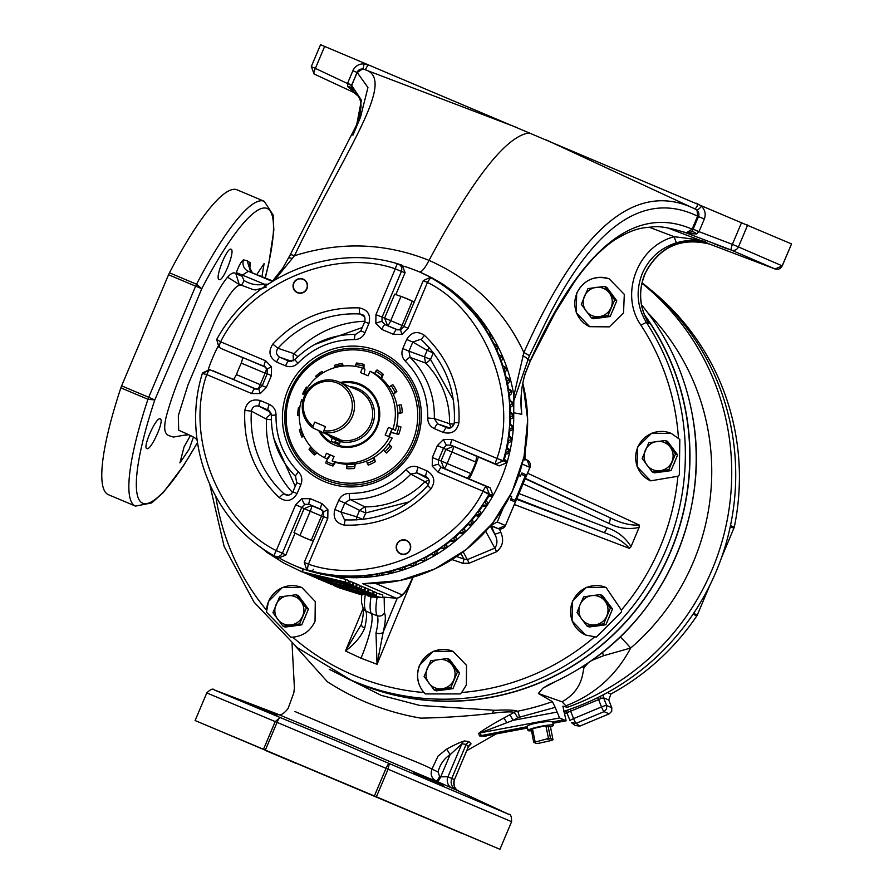 <?xml version="1.0" encoding="UTF-8"?>
<svg xmlns="http://www.w3.org/2000/svg" width="894" height="894" viewBox="0 0 894 894"><rect width="100%" height="100%" fill="white"/><g stroke="black" fill="none" stroke-linecap="round" stroke-linejoin="round"><path stroke-width="1.34" d="M301.904 571.724L311.972 576.004M323.125 580.865L328.154 583.044M339.485 587.939L333.708 585.492L360.908 593.225L382.487 597.639L370.921 596.924L367.155 595.527L372.563 596.253L343.162 589.034L362.137 595.046L339.485 587.939M376.575 593.191L382.755 594.823L382.487 597.639M259.696 546.335L267.127 552.503L283.934 563.131L301.826 571.769L302.988 569.176L301.881 571.78M504.339 459.449L505.065 459.851A2.95 2.894 113.4 0 1 506.54 462.835L499.21 465.908L476.647 456.264L475.798 462.075A129.921 127.406 113.4 0 1 473.507 467.886A129.921 127.406 113.4 0 1 470.937 473.574L467.372 478.223L490.013 487.677L492.929 495.075L488.951 494.404L489.23 493.812L483.106 491.219A5.677 1.106 -67.1 0 1 486.325 486.425L441.401 467.473L438.406 464.411L438.485 460.086L432.35 457.482L432.238 466.143L438.183 472.267L483.106 491.219C454.286 550.011 368.965 585.648 308.452 564.17L327.796 518.375L323.673 516.643M597.639 697.666A4.727 0.603 -116.2 0 1 598.6 699.589L568.372 712.127L567.064 713.11L570.037 720.631M264.177 201.273A165.446 32.419 112.9 0 0 264.121 201.251A165.446 32.419 112.9 0 0 196.546 284.236L201.776 288.695L178.644 344.469L154.785 399.942L147.946 399.283A165.446 32.419 112.9 0 0 135.419 506.082A165.446 32.419 112.9 0 0 135.475 506.105L151.678 502.931L163.066 492.773L183.549 465.662L197.496 442.664M349.621 386.588A27.982 27.446 113.4 0 1 372.273 425.063A27.982 27.446 113.4 0 1 340.256 441.547L332.21 438.149A27.982 27.446 113.4 0 1 327.249 434.126M621.386 610.077L621.408 612.021L596.332 637.109L585.648 635.031L572.082 620.928L572.428 601.148L586.498 587.313L606.065 587.514L621.386 610.077A236.787 232.194 113.4 0 0 659.962 547.519A236.787 232.194 113.4 0 0 677.909 476.256L650.642 480.838L637.098 466.724L637.545 447L651.726 433.21L671.293 433.434L679.82 439.457L679.328 474.915L677.909 476.256M461.617 692.526L460.298 693.923L425.309 693.934L423.957 692.537C417.297 684.357 415.811 675.261 419.498 665.27L433.456 651.234L453.034 651.357L466.534 665.359L466.344 685.039L461.617 692.526A236.787 232.194 113.4 0 0 594.387 637.064M292.718 637.154L290.841 637.187L266.457 612.122L268.446 601.528L282.381 587.481L301.859 587.559L315.269 601.539L315.046 621.196C310.587 630.862 303.144 636.182 292.718 637.154A236.787 232.194 113.4 0 0 353.901 675.361A236.787 232.194 113.4 0 0 423.957 692.537M747.317 258.131L761.297 263.596L747.317 258.131M713.311 243.414L727.291 248.878L713.311 243.414M356.36 126.512L361.411 100.117L351.722 85.533L354.002 92.618L358.628 96.53L360.662 101.29L361.075 106.241L359.589 116.142L356.315 126.613M741.651 222.405L732.376 244.353L738.433 246.923A5.677 5.565 -66.6 0 1 731.281 250.063A5.677 1.017 -69.2 0 1 732.376 244.353L698.996 231.647L696.638 233.96L687.788 233.49L731.281 250.063L775.02 268.971A5.677 1.207 110.8 0 0 775.02 268.982A5.677 5.565 -66.6 0 0 782.172 265.842L791.536 243.939L369.937 65.541L363.947 63.865A5.677 1.14 -85.6 0 1 362.517 69.017L357.209 72.537L367.959 87.511L360.405 117.483L352.918 135.206M296.64 533.863A129.988 127.473 -66.6 0 0 305.2 537.953A129.988 127.473 -66.6 0 0 306.217 538.389A129.988 127.473 -66.6 0 0 313.246 541.105M469.171 478.882A129.988 127.473 -66.6 0 0 478.357 457.113M414.235 302.027A129.988 127.473 -66.6 0 0 408.413 299.334A129.988 127.473 -66.6 0 0 407.385 298.898A129.988 127.473 -66.6 0 0 398.445 295.523M348.47 580.977L353.018 582.419L352.728 585.235L306.407 573.635L302.306 571.858L345.52 582.117L348.235 583.29L318.577 577.591L349.867 583.994L352.728 585.235M302.306 571.858L303.334 569.221L345.799 579.301L348.526 580.474L348.235 583.29M356.203 584.061L359.869 585.38L359.578 588.196L341.419 585.302L361.321 588.956L364.517 590.331L339.843 585.536L319.806 579.435L337.977 584.531L311.984 576.049L359.578 588.196M359.813 585.883L364.808 587.514L364.517 590.331M353.007 582.542L356.225 583.804L355.946 586.62L308.363 574.484L355.946 586.62M364.797 587.671L368.116 588.945L367.825 591.761L320.253 579.625L367.825 591.761M368.093 589.202L372.552 590.867L372.262 593.683L346.358 589.168L373.793 594.342L376.34 595.449L331.518 584.497L328.009 582.977L354.326 590.543L323.818 581.167L368.641 592.119L372.262 593.683M372.507 591.359L376.631 592.633L376.34 595.449M545.932 139.788L694.828 208.872C626.817 175.772 570.674 247.94 523.873 352.571L513.871 395.707L513.704 412.76A159.534 156.439 113.4 0 1 500.942 479.475A159.534 156.439 113.4 0 1 380.218 575.557M379.805 575.635A159.534 156.439 113.4 0 1 368.797 577.043M367.657 577.144A159.534 156.439 113.4 0 1 357.164 577.68M355.6 577.692A159.534 156.439 113.4 0 1 345.497 577.435M343.542 577.3A159.534 156.439 113.4 0 1 333.864 576.306M331.383 575.948A159.534 156.439 113.4 0 1 322.343 574.294M319.169 573.579A159.534 156.439 113.4 0 1 311.011 571.422M308.754 570.741A159.534 156.439 113.4 0 1 293.467 565.075A159.534 156.439 113.4 0 1 280.135 558.515M208.291 369.39A159.534 156.439 113.4 0 1 212.671 357.812A159.534 156.439 113.4 0 1 217.946 346.537M382.543 597.047L396.187 598.153L362.517 583.592L364.283 583.648M413.117 577.2L377.033 664.298L361.008 658.207L345.464 650.977L363.12 608.378M644.272 314.52A242.453 237.759 113.4 0 1 670.522 552.034A242.453 237.759 113.4 0 1 344.324 677.071M329.216 669.293L381.123 695.32L419.822 705.455L495.019 710.317C507.211 709.691 514.687 710.004 517.447 711.244L513.793 712.216C510.094 711.546 502.83 711.926 491.991 713.356C469.093 716.049 445.402 717.647 420.906 718.15C387.303 712.44 356.125 700.304 327.36 681.742L295.478 646.239M552.414 701.622L555.185 707.366L519.425 717.223A5.677 0.916 78.9 0 0 517.447 711.244A246.934 242.151 -66.6 0 0 552.414 701.622L538.389 693.487L542.826 688.201L549.028 684.469A243.47 238.754 -66.6 0 0 584.151 665.505A243.47 238.754 -66.6 0 0 676.657 554.682A243.47 238.754 -66.6 0 0 692.381 415.274A243.47 238.754 -66.6 0 0 641.49 304.787M548.156 684.849L549.028 684.469M609.172 278.827L624.314 294.383L623.531 312.911L609.35 326.858L589.694 326.69L576.284 312.721L576.686 293.143C583.894 279.777 594.722 275.006 609.172 278.827A25.859 25.356 -66.6 0 0 576.898 293.232A25.859 25.356 -66.6 0 0 589.839 326.757M313.291 540.982L311.268 540.278A129.921 127.406 113.4 0 1 304.541 537.596L307.413 538.836A129.921 127.406 -66.6 0 0 309.749 539.82M304.541 537.596A129.921 127.406 113.4 0 1 299.982 535.517L294.014 532.556L304.116 508.641L310.24 511.245L299.982 535.517M256.31 389.147L233.602 379.57L236.452 374.62A129.921 127.406 113.4 0 1 238.743 368.809A129.921 127.406 113.4 0 1 241.313 363.12L242.877 357.611L265.719 367.255M425.309 693.934A25.859 25.356 113.4 0 1 453.18 651.424M266.457 612.122A25.859 25.356 113.4 0 1 302.004 587.626M292.103 626.146A14.773 14.483 -66.6 0 0 295.042 625.744M304.273 618.939A14.773 14.483 -66.6 0 0 305.916 615.05M443.279 689.933A14.773 14.483 -66.6 0 0 446.218 689.542M455.448 682.737A14.773 14.483 -66.6 0 0 457.091 678.848M596.22 626.057A14.773 14.483 -66.6 0 0 599.148 625.666M608.389 618.849A14.773 14.483 -66.6 0 0 610.032 614.971M661.325 471.92A14.773 14.483 -66.6 0 0 664.264 471.529M673.495 464.712A14.773 14.483 -66.6 0 0 675.138 460.823M600.466 317.817A14.773 14.483 -66.6 0 0 603.405 317.415M612.647 310.609A14.773 14.483 -66.6 0 0 614.279 306.72M216.806 339.485L216.717 339.463C251.002 276.123 330.266 243 397.886 263.842A5.677 1.106 106.1 0 0 397.886 263.842C401.261 265.294 402.434 267.831 401.417 271.441L395.293 268.848L375.949 314.654L375.826 323.304L381.783 329.428A5.677 1.106 -67.1 0 1 384.99 324.634L382.006 321.572L382.073 317.247L401.417 271.441L405.094 272.636L402.166 265.25L398.076 263.898M642.037 282.817A245.068 240.318 113.4 0 1 731.683 519.425A245.068 240.318 113.4 0 1 563.779 711.311M555.185 707.366L559.588 717.96L566.114 720.787L562.885 706.148L567.31 707.322A246.018 241.257 -66.6 0 0 727.962 515.86A246.018 241.257 -66.6 0 0 641.937 283.264M277.196 713.982C279.755 716.217 283.387 714.384 288.091 708.484L293.824 692.828L294.417 687.967L292.025 643.345M294.986 711.557L383.615 749.071C410.19 759.196 426.304 765.879 431.958 769.119L438.071 756.011L446.385 749.306C454.186 744.959 460.186 742.176 464.377 740.97L468.802 741.506L471.049 743.853L468.445 746.758M488.035 735.449L485.286 736.243L479.475 735.907L478.648 733.371C484.291 729.191 492.549 724.162 503.423 718.284L509.524 714.921A5.677 0.693 -118.6 0 1 513.122 720.329L480.301 732.834L481.061 735.36L487.655 735.505M563.052 719.972L552.526 721.95L553.475 725.246A13.008 1.475 -11.6 0 1 550.436 726.878M531.371 730.789A13.008 1.475 -11.6 0 1 528.209 730.677A13.008 1.475 -11.6 0 1 527.996 730.476A13.008 1.475 -11.6 0 1 539.428 726.632A13.008 1.475 -11.6 0 1 553.263 725.056A13.008 1.475 -11.6 0 1 553.475 725.246M610.379 608.121L605.126 601.271A14.773 14.483 113.4 0 1 587.727 623.856A14.773 14.483 113.4 0 1 581.826 619.218L587.079 626.057L603.741 623.833L610.379 608.121L612.524 609.049L605.886 624.761L589.224 626.985L587.079 626.057M410.123 549.933A7.387 7.241 -66.6 0 0 406.379 540.334A7.387 7.241 -66.6 0 0 396.78 544.301A7.387 7.241 -66.6 0 0 400.512 553.889A7.387 7.241 -66.6 0 0 410.123 549.933M406.401 540.345A7.387 7.241 -66.6 0 0 396.813 544.312A7.387 7.241 -66.6 0 0 400.534 553.9M415.688 443.446A70.637 69.263 -66.6 0 0 379.358 351.443A70.637 69.263 -66.6 0 0 288.058 389.583A70.637 69.263 -66.6 0 0 324.388 481.575A70.637 69.263 -66.6 0 0 415.688 443.446M414.213 442.821A68.592 67.262 -66.6 0 0 378.933 353.476A68.592 67.262 -66.6 0 0 290.271 390.522A68.592 67.262 -66.6 0 0 325.55 479.854A68.592 67.262 -66.6 0 0 414.213 442.821M306.966 288.717A7.387 7.241 -66.6 0 0 303.234 279.129A7.387 7.241 -66.6 0 0 293.623 283.096A7.387 7.241 -66.6 0 0 297.367 292.684A7.387 7.241 -66.6 0 0 306.966 288.717M303.245 279.14A7.387 7.241 -66.6 0 0 293.668 283.107A7.387 7.241 -66.6 0 0 297.389 292.696M386.51 325.17L397.484 329.797L386.387 325.137M321.494 509.692L310.52 505.065L321.594 509.759M277.062 714.775L247.37 703.109L277.386 714.831M468.802 741.506L466.176 744.367L461.863 743.83L450.062 754.737C444.106 758.559 440.105 764.292 438.038 771.935L431.958 769.119C430.126 774.327 431.534 778.294 436.205 781.043C430.897 779.49 380.531 757.43 346.716 742.97L277.296 714.015M195.115 720.542L206.782 692.928L275.218 721.581L280.202 717.547L334.915 740.176L389.303 763.588L388.052 769.198L511.591 821.687C511.625 816.457 510.63 813.976 508.585 814.244L389.303 763.588A5.677 1.106 -66.3 0 0 386.04 768.348L388.052 769.198L376.385 796.811L499.936 849.3L195.115 720.542L376.385 796.811M193.45 437.032L189.182 449.168L179.929 462.891L184.052 446.944L190.4 435.601M256.958 274.29L264.121 263.574L261.987 276.414M186.712 434.763L173.313 437.077C169.011 435.199 161.613 436.875 166.116 417.085C171.514 396.925 179.985 374.575 191.551 350.035C205.352 312.866 228.283 265.809 235.882 273.765L239.246 284.46M272.704 280.94L248.364 271.318L242.542 275.006L242.095 276.19L235.882 273.765L236.34 272.581C239.089 265.205 241.503 260.981 243.581 259.897L247.169 260.746L250.197 262.758L249.895 267.854M409.854 549.821A7.085 6.951 113.4 0 1 400.691 553.643A7.085 6.951 113.4 0 1 397.048 544.412A7.085 6.951 113.4 0 1 406.211 540.579A7.085 6.951 113.4 0 1 409.854 549.821M412.357 442.038A66.882 65.586 113.4 0 1 325.908 478.156A66.882 65.586 113.4 0 1 291.5 391.036A66.882 65.586 113.4 0 1 377.961 354.918A66.882 65.586 113.4 0 1 412.357 442.038M306.709 288.606A7.085 6.951 113.4 0 1 297.534 292.439A7.085 6.951 113.4 0 1 293.891 283.208A7.085 6.951 113.4 0 1 303.055 279.375A7.085 6.951 113.4 0 1 306.709 288.606M399.35 806.611L429.019 819.139L399.35 806.611M442.843 785.602C439.781 784.798 408.86 770.952 413.777 772.461C416.872 773.154 447.693 787.223 442.843 785.602L443.167 785.658M432.417 820.915L462.086 833.443L432.417 820.915M266.323 750.826L295.992 763.353L266.323 750.826M233.256 736.522L262.925 749.049L233.256 736.522M219.119 279.543C214.459 278.649 227.221 246.543 231.054 249.281L231.054 249.281C235.603 250.164 223.053 282.325 219.119 279.543L219.119 279.543M146.862 448.587C142.258 447.704 156.372 416.157 160.238 418.928L160.238 418.928C164.943 419.878 150.639 451.302 146.862 448.587L146.873 448.587M237.1 189.841A165.446 32.419 112.9 0 0 237.044 189.819A165.446 32.419 112.9 0 0 169.458 272.815A5.677 1.106 112.9 0 0 168.553 274.749L121.618 385.85A5.677 1.106 112.9 0 0 120.869 387.862A165.446 32.419 112.9 0 0 108.342 494.661A165.446 32.419 112.9 0 0 108.386 494.684A165.446 32.419 112.9 0 0 108.442 494.706M607.406 692.571L610.893 694.035L608.725 699.98L611.775 707.702L611.719 711.3L609.172 713.859L579.793 726.129L575.166 725.492M334.032 456.488L330.009 454.789L327.048 458.868L324.533 457.773A48.879 47.93 113.4 0 1 301.647 399.83L302.988 400.4M324.533 457.773L326.444 453.247L334.043 456.454L332.132 460.98L334.647 462.075A48.879 47.93 113.4 0 0 392.153 438.049L385.191 435.087L388.465 427.343L395.427 430.305A48.879 47.93 113.4 0 0 372.541 372.362L370.027 371.267L368.116 375.793L360.517 372.586L362.428 368.06L364.942 369.155L364.082 374.128M340.256 441.547L339.072 445.536A32.072 31.446 -66.6 0 0 376.385 426.807A32.072 31.446 -66.6 0 0 359.891 385.035A32.072 31.446 -66.6 0 0 341.787 383.202M318.588 430.383A33.022 32.385 -66.6 0 0 334.423 444.944A33.022 32.385 -66.6 0 0 377.112 427.108A33.022 32.385 -66.6 0 0 360.126 384.107A33.022 32.385 -66.6 0 0 340.167 382.509M320.141 431.053A32.072 31.446 -66.6 0 0 331.026 442.139L331.506 441.357A31.178 30.575 -66.6 0 0 335.161 443.245A31.178 30.575 -66.6 0 0 335.406 443.346A31.178 30.575 -66.6 0 0 339.329 444.698M331.026 442.139L332.21 438.149M334.524 437.948L312.922 427.924A26.563 26.049 113.4 0 1 338.915 381.962A26.563 26.049 113.4 0 1 323.662 432.461L339.921 439.49L335.999 438.585A26.563 26.049 -66.6 0 0 370.496 424.438A26.563 26.049 -66.6 0 0 357.086 389.818L338.915 381.962M312.922 427.924L313.068 426.159A24.931 24.44 113.4 0 1 337.552 383.157A24.931 24.44 113.4 0 1 323.807 430.684L325.517 426.639L314.777 422.102L325.483 426.729M676.635 242.755C687.676 239.67 697.432 239.581 705.902 242.486L709.601 244.084C680.602 237.044 658.99 247.035 644.786 274.056C637.992 291.455 639.378 308.005 648.943 323.706L646.53 322.667C636.908 306.899 635.567 290.36 642.484 273.061C649.413 257.863 660.789 247.75 676.635 242.755A5.677 0.682 -106.3 0 1 674.266 236.742L649.122 227.188M667.46 227.836L705.757 242.43C706.439 241.156 695.945 239.268 674.266 236.742C637.578 246.04 619.218 294.349 641.009 325.282A5.677 0.928 -33.1 0 1 646.53 322.667A242.263 237.558 113.4 0 1 665.929 550.045A242.263 237.558 113.4 0 1 350.884 680.032L355.287 681.943A242.263 237.558 -66.6 0 0 670.344 551.956A242.263 237.558 -66.6 0 0 644.574 315.28M324.656 46.432L320.544 44.7L311.268 66.648L315.381 68.38L324.656 46.432L369.937 65.541M517.056 127.607L364.707 69.553A5.677 1.207 110.9 0 0 367.825 64.726M363.947 63.865C358.852 63.776 355.164 66.067 352.873 70.727L356.985 72.448A5.587 5.465 -66.7 0 1 362.517 69.017L364.707 69.553C398.266 79.018 343.922 152.639 294.45 255.751C340.413 241.302 385.28 242.844 429.042 260.377C473.228 177.884 506.742 135.385 529.606 132.882M514.016 400.288L529.282 356.147A5.677 1.173 25.1 0 0 523.873 352.571C504.417 310.609 472.814 279.878 429.042 260.377C424.84 268.345 421.655 272.201 419.521 271.955M696.046 203.161L698.125 204.123A5.677 1.017 -65.1 0 1 694.828 208.872L697.052 210.191L697.599 216.192L698.482 216.56A5.587 5.498 -66.6 0 0 697.052 210.191A5.677 0.972 -48.7 0 0 701.466 206.302L698.125 204.123M311.369 66.692L314.096 74.001L353.499 92.317L314.107 74.001A5.677 1.207 -65.1 0 1 314.096 74.001A5.677 1.207 -65.1 0 1 315.381 68.38L351.498 85.411L351.174 88.361M356.024 93.49L347.833 86.763L347.475 83.522M351.666 85.053L357.209 72.537L351.666 85.053L347.554 83.332L352.873 70.727M274.737 279.967L294.45 255.751A5.677 1.173 25.5 0 0 290.137 254.946L360.405 117.483M290.148 255.237A5.677 1.173 25.5 0 1 290.137 254.946L282.951 267.898L272.156 281.543M513.871 395.707C509.859 370.965 500.796 348.235 486.694 327.517L453.459 291.712M443.301 284.37L443.29 284.359A2.95 2.894 113.4 0 1 443.301 284.37A2.95 2.894 113.4 0 1 443.525 284.493L442.172 284.527A159.691 156.595 -66.6 0 1 448.967 289.421L453.124 291.41A2.95 2.894 113.4 0 0 452.677 291.12L444.173 285.097M442.251 283.856L434.328 279.151M432.551 278.179L420.135 272.223A159.534 156.439 113.4 0 1 432.215 278.079M529.282 356.147L543.954 325.952C586.24 238.419 637.59 186.88 697.599 216.192L692.112 229.177C628.024 201.239 574.563 262.613 530.354 360.528L527.683 359.522A5.677 1.509 -154.3 0 0 522.778 355.801M704.327 219.041L698.996 231.647L693.152 229.166L698.482 216.56L704.327 219.041C706.059 214.147 705.109 209.9 701.466 206.302M747.708 224.975L738.433 246.923L782.272 265.887L775.02 268.982L709.624 244.096C674.367 234.921 656.9 253.717 647.189 269.317C638.249 287.142 638.461 304.642 647.837 321.851L646.608 319.739M647.178 320.689L647.837 321.862M687.788 233.49L691.431 231.948L686.067 232.786L687.788 233.49L683.843 231.993M351.051 87.657A5.677 2.079 -11.2 0 0 347.833 86.763M292.606 258.668A5.677 1.497 -153.6 0 0 288.538 258.232M403.652 266.177A159.534 156.439 113.4 0 1 420.135 272.223M434.428 279.297A159.534 156.439 113.4 0 1 441.491 283.521M444.396 285.421A159.534 156.439 113.4 0 1 451.761 290.651M453.873 292.271A159.534 156.439 113.4 0 1 461.259 298.44L462.187 299.032A2.95 2.894 113.4 0 1 463.103 301.591M462.79 299.825A159.534 156.439 113.4 0 1 469.965 306.821M471.116 308.017A159.534 156.439 113.4 0 1 477.977 315.828M478.771 316.8A159.534 156.439 113.4 0 1 485.341 325.539M485.71 326.075A159.534 156.439 113.4 0 1 486.694 327.517M698.907 231.837L693.152 229.166M686.257 232.853L692.112 229.177L692.995 229.557L691.431 231.948A5.677 3.051 -133.3 0 1 696.638 233.96M409.497 299.814A129.988 127.473 -66.6 0 0 406.524 298.607M303.379 537.082A129.988 127.473 -66.6 0 0 306.296 538.423M521.224 405.574L521.761 414.313L513.704 412.76M686.123 232.809C669.908 227.758 658.666 225.813 652.396 226.964C643.054 227.825 634.461 227.691 614.156 240.24C599.762 250.264 586.207 264.635 573.467 283.331L555.252 312.475L530.377 360.796A5.677 1.106 25.3 0 0 530.354 360.528L525.147 373.658C521.146 387.337 520.017 400.892 521.761 414.313L521.068 403.641M525.08 451.582L524.934 460.231M527.572 473.194L639.277 525.046C630.326 525.583 620.514 523.113 609.82 517.626L525.359 478.413M523.057 483.866L608.903 523.381C618.357 528.32 628.437 529.673 639.121 527.438L639.277 525.046M639.121 527.438L631.03 546.592C625.185 537.372 617.195 531.081 607.06 527.739L518.967 493.544M516.553 499.265L603.573 532.422C614.949 536.266 623.565 541.585 629.421 548.38L631.03 546.592M629.421 548.38L514.341 504.495M499.467 528.969L500.752 532.176C504.205 540.121 502.797 546.647 496.516 551.754L469.071 563.242L462.857 563.309L452.029 559.577M525.147 373.658A5.677 0.872 17.9 0 1 525.203 373.86L525.203 373.86C519.258 392.667 521.683 406.703 521.403 409.072M412.883 301.367A129.921 127.406 -66.6 0 0 410.569 300.339L407.698 299.11A129.921 127.406 113.4 0 1 412.257 301.189L414.19 302.138M364.54 583.67L362.517 583.592A159.534 156.439 -66.6 0 0 514.832 485.476A159.534 156.439 -66.6 0 0 522.8 383.302M412.838 577.289L412.313 578.53C407.496 590.789 402.233 597.36 396.523 598.231L396.187 598.153A5.677 5.565 -66.6 0 0 401.607 594.666L375.893 583.547M350.146 581.178L349.867 583.994M345.799 579.301L345.52 582.117M361.612 586.129L361.321 588.956M357.019 584.151L356.74 586.967M353.387 582.575L353.108 585.391M365.277 587.716L364.987 590.532M374.083 591.526L373.793 594.342M368.92 589.302L368.641 592.119M318.778 578.988L323.092 580.955M316.778 578.194L318.733 579.077M316.8 578.127L312.632 576.328M311.928 576.116L312.587 576.418M304.351 603.662A14.773 14.483 -66.6 0 0 302.608 601.327M455.527 667.46A14.773 14.483 -66.6 0 0 453.783 665.125M585.838 635.109A25.859 25.356 113.4 0 1 572.708 601.304A25.859 25.356 113.4 0 1 606.199 587.57L606.065 587.514M608.456 603.584A14.773 14.483 -66.6 0 0 606.724 601.237M650.754 480.883A25.859 25.356 113.4 0 1 637.858 447.078A25.859 25.356 113.4 0 1 671.372 433.467A25.859 25.356 113.4 0 1 671.428 433.489M673.573 449.447A14.773 14.483 -66.6 0 0 671.83 447.101M612.714 295.344A14.773 14.483 -66.6 0 0 610.971 292.997M403.987 326.288L384.599 318.096L394.701 294.193L400.981 296.428A129.921 127.406 113.4 0 1 407.698 299.11M361.399 624.314L345.464 650.977C354.884 643.915 361.277 636.316 364.651 628.158C366.708 619.318 367.054 613.575 365.702 610.915L371.345 613.53C373.927 618.447 370.027 636.383 361.008 658.207M370.988 596.946A73.744 14.449 -67.1 0 0 371.345 613.53L377.167 615.742C378.508 618.402 378.117 624.135 375.994 632.941L377.033 664.298L383.202 632.024L397.215 598.22M456.666 556.56L463.919 559.052A5.677 1.017 -71 0 1 462.857 563.309M460.935 553.565L463.919 559.052L467.361 559.622L494.851 548.111C497.667 543.977 497.612 539.294 494.661 534.053A5.677 0.603 158.2 0 0 500.752 532.176M490.303 526.041L494.661 534.053L491.678 526.588L492.549 526.499M516.799 498.673L603.573 532.422A5.677 1.587 -68.9 0 0 607.06 527.739M525.214 478.759L609.82 517.626A5.677 1.587 114.8 0 1 608.903 523.381M433.188 278.38L432.16 278.28A159.691 156.595 -66.6 0 1 439.3 282.627L443.525 284.493A2.95 2.894 113.4 0 1 444.743 286.315M452.554 291.053L453.124 291.41A2.95 2.894 113.4 0 1 454.241 293.612M461.505 298.574A2.95 2.894 113.4 0 1 462.187 299.032L460.645 299.255A159.691 156.595 -66.6 0 1 466.623 305.133L470.635 307.346A2.95 2.894 113.4 0 1 471.306 310.207M469.719 306.698A2.95 2.894 113.4 0 1 470.635 307.346L468.992 307.648A159.691 156.595 -66.6 0 1 474.513 313.973L478.435 316.286A2.95 2.894 113.4 0 1 478.804 319.404M476.48 314.967L477.575 315.571A2.95 2.894 113.4 0 1 478.435 316.286L476.681 316.655A159.691 156.595 -66.6 0 1 481.721 323.393L485.543 325.807A2.95 2.894 113.4 0 1 485.565 329.115M482.972 324.053L484.559 324.913A2.95 2.894 113.4 0 1 485.543 325.807L483.676 326.243A159.691 156.595 -66.6 0 1 488.191 333.35L490.806 334.769A2.95 2.894 113.4 0 1 491.577 339.307M498.785 354.605L501.02 355.812A2.95 2.894 113.4 0 1 502.316 357.287L498.796 354.627A159.691 156.595 -66.6 0 0 495.41 346.906L497.522 346.358L493.89 343.777L496.304 345.095A2.95 2.894 113.4 0 1 496.785 349.912M502.864 365.758L504.909 366.875A2.95 2.894 113.4 0 1 506.283 368.551L502.886 365.836A159.691 156.595 -66.6 0 0 500.081 357.857L502.316 357.287A2.95 2.894 113.4 0 1 501.188 360.863M506.082 377.19L507.971 378.218A2.95 2.894 113.4 0 1 509.401 380.106L506.116 377.335A159.691 156.595 -66.6 0 0 503.914 369.155L506.283 368.551A2.95 2.894 113.4 0 1 504.764 372.116M508.451 388.834L510.172 389.762A2.95 2.894 113.4 0 1 511.636 391.874L508.485 389.058A159.691 156.595 -66.6 0 0 506.898 380.732L509.401 380.106A2.95 2.894 113.4 0 1 507.49 383.593M509.938 400.624L511.502 401.462A2.95 2.894 113.4 0 1 513 403.797L509.971 400.937A159.691 156.595 -66.6 0 0 509.01 392.511L511.636 391.874A2.95 2.894 113.4 0 1 509.368 395.237M510.563 412.492L511.96 413.251A2.95 2.894 113.4 0 1 513.469 415.799L510.563 412.916A159.691 156.595 -66.6 0 0 510.239 404.423L513 403.797A2.95 2.894 113.4 0 1 510.385 406.993M510.306 424.371L511.536 425.041A2.95 2.894 113.4 0 1 513.033 427.824L510.273 424.918A159.691 156.595 -66.6 0 0 510.575 416.414L513.469 415.799A2.95 2.894 113.4 0 1 510.53 418.794M509.178 436.205L510.25 436.786A2.95 2.894 113.4 0 1 511.726 439.781L509.077 436.875A159.691 156.595 -66.6 0 0 510.016 428.405L513.033 427.824A2.95 2.894 113.4 0 1 509.859 430.584L509.859 430.584M507.177 447.916L508.083 448.408A2.95 2.894 113.4 0 1 509.513 451.626L507.01 448.721A159.691 156.595 -66.6 0 0 508.574 440.34L511.726 439.781A2.95 2.894 113.4 0 1 508.351 442.295L508.25 442.284M506.54 462.835L504.071 460.388A159.691 156.595 -66.6 0 0 506.239 452.14L509.513 451.626A2.95 2.894 113.4 0 1 505.97 453.873L505.97 453.873M405.094 272.636L395.818 294.607M243 357.779L221.634 348.727M202.659 372.876L209.531 369.647L233.792 379.548M295.087 533.07L285.801 555.051L278.459 558.102L274.492 555.967L276.537 557.085M492.929 495.075A2.95 2.894 113.4 0 1 489.7 496.081L488.962 495.846M485.978 500.83L486.101 500.908A2.95 2.894 113.4 0 1 483.609 506.227L482.671 505.915M479.452 510.686L479.452 510.686A2.95 2.894 113.4 0 1 476.781 515.883L475.664 515.514M472.11 519.939L472.11 519.939A2.95 2.894 113.4 0 1 469.261 524.99L467.964 524.566M464.12 528.633A2.95 2.894 113.4 0 1 461.103 533.517L459.628 533.036M455.549 536.746A2.95 2.894 113.4 0 1 452.33 541.406L450.688 540.87M446.419 544.222A2.95 2.894 113.4 0 1 443.011 548.614L441.189 548.011M436.753 550.995A2.95 2.894 113.4 0 1 433.199 555.096L431.199 554.436M426.628 557.04A2.95 2.894 113.4 0 1 422.929 560.817L420.761 560.091M416.068 562.315A2.95 2.894 113.4 0 1 412.29 565.734L409.921 564.963M405.15 566.796A2.95 2.894 113.4 0 1 401.317 569.847L398.746 568.997M393.919 570.461A2.95 2.894 113.4 0 1 390.086 573.099L387.303 572.182L391.673 573.166L390.656 571.344A159.691 156.595 -66.6 0 0 398.758 568.997L403.116 569.836L402.054 567.902A159.691 156.595 -66.6 0 0 409.966 564.941L414.291 565.656L413.162 563.6A159.691 156.595 -66.6 0 0 420.839 560.057L425.142 560.639L423.946 558.471A159.691 156.595 -66.6 0 0 431.344 554.347L435.601 554.816L434.316 552.548A159.691 156.595 -66.6 0 0 441.401 547.866L445.603 548.212L444.24 545.843A159.691 156.595 -66.6 0 0 450.956 540.646L455.091 540.87L453.638 538.411A159.691 156.595 -66.6 0 0 459.963 532.723L464.031 532.835L462.466 530.287A159.691 156.595 -66.6 0 0 468.355 524.141L472.345 524.152L470.68 521.526A159.691 156.595 -66.6 0 0 476.1 514.955L480.011 514.855L478.234 512.173A159.691 156.595 -66.6 0 0 483.151 505.211L486.962 505.021L485.062 502.272A159.691 156.595 -66.6 0 0 489.465 494.963L491.164 495.153M382.431 573.255A2.95 2.894 113.4 0 1 378.654 575.501L375.648 574.496A159.691 156.595 -66.6 0 1 367.311 575.591L368.25 577.144A2.95 2.894 113.4 0 1 367.088 577.021L363.869 575.904A159.691 156.595 -66.6 0 1 355.488 576.362L356.393 577.792A2.95 2.894 113.4 0 1 355.454 577.647L352.035 576.418A159.691 156.595 -66.6 0 1 343.642 576.228L344.536 577.535A2.95 2.894 113.4 0 1 343.676 577.345M370.753 575.188A2.95 2.894 113.4 0 1 368.25 577.144L365.791 576.585M358.941 576.228A2.95 2.894 113.4 0 1 356.393 577.792L354.605 577.368M347.051 576.362A2.95 2.894 113.4 0 1 344.536 577.535L340.201 576.027A159.691 156.595 -66.6 0 1 331.864 575.2L332.758 576.362A2.95 2.894 113.4 0 1 332.166 576.228M335.161 575.58A2.95 2.894 113.4 0 1 332.758 576.362L332.009 576.172M323.326 573.881A2.95 2.894 113.4 0 1 320.79 574.216L320.812 574.227M313.302 569.288A2.95 2.894 113.4 0 1 310.084 571.445L309.413 571.11M556.593 680.993L542.826 688.201M538.389 693.487L562.047 701.812C573.646 695.23 580.552 685.955 582.743 673.987L583.972 667.662L582.061 666.835M567.31 707.322L562.047 701.812M566.114 720.787L552.995 723.257L566.114 720.787M364.651 628.158A5.677 3.576 -166.5 0 1 361.455 623.844L360.818 625.778M375.994 632.941A5.677 3.576 13.5 0 0 383.202 632.024C385.537 622.146 385.951 615.72 384.454 612.736A5.677 5.498 151.3 0 1 377.167 615.742A73.52 14.405 -67.1 0 1 377.056 597.762M384.152 597.281L384.454 612.736M308.419 609.138L301.781 624.85L285.119 627.074L282.962 626.146L299.624 623.923L306.262 608.211L308.419 609.138L298.384 595.65L296.238 594.722L279.576 596.946L272.938 612.658L282.962 626.146M459.594 672.936L452.956 688.648L436.283 690.872L434.138 689.944L450.799 687.721L457.437 672.009L459.594 672.936L449.559 659.448L447.413 658.52L430.752 660.744L424.114 676.456L434.138 689.944M600.343 594.633L591.783 595.639A14.773 14.483 113.4 0 1 605.126 601.271L600.343 594.633L602.5 595.56L612.524 609.049M677.641 454.912L671.003 470.624L654.341 472.848L652.184 471.92L668.846 469.696L675.484 453.984L677.641 454.912L667.606 441.424L665.46 440.496L648.798 442.72L642.16 458.432L652.184 471.92M616.782 300.809L610.144 316.521L593.482 318.745L591.325 317.817L607.998 315.593L614.636 299.881L616.782 300.809L606.758 287.32L604.601 286.393L587.939 288.617L581.301 304.329L591.325 317.817M452.04 439.457L443.502 439.457L437.378 445.581L443.502 448.185L446.564 445.111L450.844 445.123L495.768 464.075A5.677 1.106 -67.1 0 1 496.963 458.421L452.04 439.457A5.677 1.106 112.9 0 0 450.844 445.123L476.647 456.264M505.378 461.505L496.963 458.421L503.087 461.013L503.311 460.399A159.635 156.539 113.4 0 0 431.254 277.922L433.109 278.492M488.191 333.35L491.923 335.853L489.934 336.345A159.691 156.595 -66.6 0 1 493.89 343.777M453.124 291.41L451.693 291.533A159.691 156.595 -66.6 0 1 458.097 296.931L461.226 298.417M401.998 334.345A5.677 0.782 -112.7 0 1 400.825 329.562A5.677 0.782 -112.7 0 1 400.925 329.562L396.668 329.562A5.677 1.106 112.9 0 0 393.461 334.356L401.998 334.345L408.122 328.232L427.466 282.426L423.343 280.694M403.999 326.5L400.825 329.562L397.562 329.852M496.963 458.421C519.023 396.768 485.073 310.799 427.466 282.426A5.677 1.106 -60.3 0 1 431.254 277.922L430.159 277.442L423.264 280.66L403.909 326.466L408.122 328.232M375.949 314.654L384.599 318.096L387.515 325.483A5.677 1.106 112.9 0 0 390.723 320.7L400.981 296.428M222.237 349.018L264.881 366.674M265.563 360.763A5.677 1.106 -67.1 0 0 264.356 366.417L267.328 369.479A5.677 0.793 158.5 0 1 267.261 369.401A5.677 0.793 158.5 0 1 271.519 366.875L265.563 360.763L220.639 341.799A5.677 1.106 112.9 0 0 219.432 347.464L221.712 348.761M285.801 555.051L282.403 553.196L301.759 507.39L295.623 504.797L276.28 550.603C218.672 522.219 184.723 436.25 206.782 374.608L202.357 373.446L209.989 369.814A5.677 1.106 112.9 0 0 206.782 374.608L251.706 393.561L260.243 393.561A5.677 0.782 -112.7 0 1 259.081 388.767A5.677 0.782 -112.7 0 1 259.171 388.767L254.913 388.767L213.04 370.798M260.243 393.561L266.367 387.437L262.165 385.672L259.081 388.767L254.913 388.767A5.677 1.106 -67.1 0 0 251.706 393.561M327.796 518.375L327.919 509.714L321.963 503.601A5.677 1.106 112.9 0 0 320.756 509.256L309.089 504.328L311.447 505.579L304.116 508.641L301.759 507.39L304.809 504.328L309.089 504.328A5.677 1.106 -67.1 0 1 310.285 498.673L301.747 498.673L295.623 504.797M320.756 509.256L323.662 512.24A5.677 0.793 158.5 0 0 323.729 512.307L321.762 509.815M310.084 571.445L309.492 571.154M332.758 576.362L328.456 574.73A159.691 156.595 -66.6 0 1 320.208 573.266L321.102 574.306L316.845 572.54A159.691 156.595 -66.6 0 1 308.732 570.45L309.536 571.009M387.303 572.182A159.691 156.595 -66.6 0 1 379.056 573.914L380.028 575.602L376.799 574.887M470.937 473.574L441.01 460.935L443.927 468.322L441.401 467.473A5.677 1.106 112.9 0 0 438.183 472.267M585.022 664.924L583.972 667.662L588.476 662.61M591.359 660.621L603.461 655.738L630.695 648.027C616.044 675.562 594.476 694.806 565.98 705.757M527.337 726.677L479.475 735.907M527.505 726.643C526.857 725.626 530.22 724.364 537.596 722.855C545.295 721.536 550.268 721.234 552.526 721.95M556.794 712.138L513.122 720.329L517.682 717.848A5.677 0.693 61.4 0 0 514.084 712.44L509.524 714.921M178.699 430.226L178.308 415.721L187.975 384.923L214.761 321.46C227.21 296.182 235.927 284.124 240.899 285.298M301.781 624.85L299.624 623.923M306.262 608.211L296.238 594.722M452.956 688.648L450.799 687.721M457.437 672.009L447.413 658.52M605.886 624.761L603.741 623.833M591.783 595.639L583.681 596.857L580.128 604.612L577.043 612.569L581.826 619.218A14.773 14.483 113.4 0 1 591.783 595.639M671.003 470.624L668.846 469.696M675.484 453.984L665.46 440.496M610.144 316.521L607.998 315.593M614.636 299.881L604.601 286.393M267.272 373.804L271.396 375.536L271.519 366.875M264.87 366.674L267.261 369.401L267.183 373.77L262.244 385.705M502.953 508.563L497.265 522.007L490.862 525.37M498.215 528.645L490.806 525.437M523.638 458.577L527.169 460.108M603.461 655.738A23.635 9.89 58.3 0 1 602.545 652.262M620.168 636.874A23.635 2.056 -130.7 0 1 630.695 648.027A229.333 224.897 113.4 0 0 647.77 312.755M485.286 736.243A5.677 5.342 92 0 1 486.839 735.661L527.572 728.018M478.648 733.371A5.677 5.61 173.7 0 1 480.301 732.834L559.588 717.96M452.252 788.307A8.985 8.739 112.1 0 1 447.961 776.752L454.521 779.691C453.157 785.155 454.61 788.977 458.857 791.168L437.334 781.557A5.677 1.106 114.8 0 0 440.72 776.841L447.961 776.752L461.863 743.83A5.677 5.498 91.8 0 1 464.377 740.97M438.038 771.935L439.591 776.327L440.72 776.841L450.062 754.737A5.677 0.693 61.4 0 0 446.385 749.306M264.769 286.415A5.677 0.86 73.3 0 0 264.222 284.158L267.999 284.214M242.095 276.19L243.95 280.448C250.611 284.437 257.36 285.678 264.222 284.158L236.34 272.581M301.01 601.36A14.773 14.483 113.4 0 1 291.053 624.928A14.773 14.483 113.4 0 1 276.022 604.702A14.773 14.483 113.4 0 1 301.01 601.36M452.185 665.158A14.773 14.483 113.4 0 1 442.228 688.726A14.773 14.483 113.4 0 1 427.187 668.489A14.773 14.483 113.4 0 1 452.185 665.158M670.232 447.134A14.773 14.483 113.4 0 1 660.275 470.702A14.773 14.483 113.4 0 1 645.244 450.475A14.773 14.483 113.4 0 1 670.232 447.134M609.384 293.031A14.773 14.483 113.4 0 1 599.427 316.599A14.773 14.483 113.4 0 1 584.385 296.372A14.773 14.483 113.4 0 1 609.384 293.031M406.658 339.463L412.793 342.067L408.949 351.163L402.825 348.559C401.093 353.264 401.887 357.421 405.228 361.042A5.677 1.039 -45.4 0 1 410.145 357.399L408.949 351.163L424.415 356.84L425.578 363.042L410.145 357.399A82.818 81.22 -66.6 0 1 434.294 418.56L427.723 418.012C427.79 422.996 430.036 426.55 434.462 428.684L443.379 432.45C451.783 434.495 456.957 431.221 458.924 422.638C460.533 388.074 449.045 358.975 424.46 335.351C417.23 330.601 411.296 331.976 406.658 339.463L402.825 348.559M429.299 347.8L427.153 350.359L412.793 342.067L420.716 339.295L421.61 339.943M421.689 340.011A5.677 1.05 -47.5 0 1 421.644 339.977A5.677 1.05 -47.5 0 1 424.46 335.351M420.716 339.295L421.644 339.977C444.988 362.316 455.862 389.873 454.286 422.683C452.722 427.298 450.308 429.008 447.056 427.824L446.587 427.656C450.777 428.673 453.359 427.041 454.364 422.75L458.924 422.638M434.462 428.684A5.677 1.106 112.9 0 1 437.669 423.89L446.587 427.656A5.677 1.106 112.9 0 0 443.379 432.45M449.783 427.958L437.669 423.89L434.294 418.56L449.537 423.734L450.934 427.578M427.813 485.598L430.919 488.929C435.713 481.531 434.439 475.541 427.12 470.948A5.677 1.106 -67.1 0 0 425.913 476.603L416.995 472.837A5.677 1.106 -67.1 0 1 418.191 467.182C413.587 465.495 409.474 466.366 405.842 469.797L410.815 474.144L416.995 472.837L428.561 479.028M426.952 477.195L426.449 476.871C429.589 478.938 430.014 481.844 427.712 485.587C405.295 509.591 377.938 521.023 345.654 519.883A5.677 1.05 93.3 0 0 344.302 525.102C378.385 526.242 407.262 514.184 430.919 488.929M345.699 519.895A5.677 1.05 93.3 0 0 345.654 519.883L344.425 519.671L340.972 512.083L334.848 509.491C332.702 518.028 335.853 523.236 344.302 525.102M345.598 519.883L344.425 519.671M405.842 469.797C390.119 485.565 371.278 493.432 349.308 493.41A5.677 1.028 -88.9 0 0 350.124 499.5L344.816 502.987L359.567 510.351L356.829 516.844L340.972 512.083L344.816 502.987L338.681 500.394L334.848 509.491M269.06 410.536L268.088 410L271.452 415.33L276.022 415.006C275.955 410.022 273.709 406.468 269.284 404.345A5.677 1.106 112.9 0 0 268.088 410L271.374 415.263C270.971 439.166 279.04 459.572 295.556 476.457A5.677 1.039 -45.4 0 1 298.518 471.976C283.186 456.264 275.687 437.278 276.022 415.006M295.601 476.491A5.677 1.039 -45.4 0 1 295.556 476.457L296.719 482.693L300.932 484.459C302.653 479.765 301.859 475.597 298.518 471.976M296.808 482.726L292.874 491.789L297.087 493.555L300.932 484.459M292.964 491.823L291.221 494.024L288.706 495.209L286.281 495.108L284.068 493.879A5.677 1.05 132.5 0 0 279.286 497.667C286.516 502.417 292.45 501.042 297.087 493.555M288.818 495.187L284.068 493.879A103.425 101.424 113.4 0 1 251.393 411.139L244.822 410.391C243.213 444.955 254.701 474.043 279.286 497.667M271.251 413.866L266.948 417.286L266.49 419.23L251.393 411.139C252.354 406.837 254.946 405.206 259.159 406.234A5.677 1.106 -67.1 0 1 260.366 400.579C251.963 398.534 246.789 401.797 244.822 410.391M364.786 321.806L368.898 323.539C371.044 314.99 367.892 309.782 359.444 307.916A5.677 1.05 93.3 0 0 360.047 313.995L362.562 314.777C364.707 315.526 365.422 317.851 364.696 321.773L360.852 330.858L365.065 332.624L368.898 323.539M360.941 330.903L355.566 334.378A5.677 1.028 91.1 0 0 354.437 339.608C359.354 339.474 362.897 337.139 365.065 332.624M355.622 334.39A5.677 1.028 91.1 0 0 355.566 334.378C331.942 334.322 311.693 342.771 294.83 359.734L297.903 363.221C313.626 347.453 332.467 339.586 354.437 339.608M289.622 361.332L294.931 359.746L288.762 361.053A5.677 1.106 112.9 0 0 285.555 365.836C290.159 367.523 294.271 366.652 297.903 363.221M288.762 361.053L279.844 357.287A5.677 1.106 112.9 0 0 276.626 362.081L285.555 365.836M291.846 361.366L279.844 357.287C276.157 354.985 275.52 351.99 277.933 348.291L272.826 344.101C268.032 351.487 269.306 357.477 276.626 362.081M518.788 475.496L520.386 476.178L518.788 475.496L520.386 476.178L521.895 472.971L525.739 474.625L515.179 500.372L514.329 501.623L510.496 499.958L511.748 496.639L510.094 495.924M552.973 739.785L550.525 727.068L548.078 725.515A10.616 1.207 168.4 0 0 544.96 725.883L533.36 728.487A10.616 1.207 168.4 0 0 531.226 729.292L533.673 742.009L536.132 743.562A10.616 1.207 -11.6 0 0 539.238 743.193L550.838 740.59A10.616 1.207 -11.6 0 0 552.973 739.785L550.525 738.221L548.011 725.984A11.186 1.274 168.4 0 0 545.988 726.23L548.503 738.466L536.087 741.83L535.059 741.484L532.556 729.247L533.36 728.487M467.987 747.63L468.4 746.658A5.677 5.576 142.6 0 1 471.049 743.853M458.723 791.112A8.985 8.862 -64.8 0 1 454.487 779.579L468.4 746.658L466.176 744.367L451.805 778.383C450.196 783.39 451.638 787.245 456.152 789.95M439.591 776.327A5.677 1.106 -65.2 0 1 436.205 781.043L437.334 781.557M428.964 480.011L425.052 481.71L410.815 474.144A82.818 81.22 -66.6 0 1 350.124 499.5L364.819 506.864L359.567 510.351L365.691 512.955L362.986 519.369M362.841 519.392L356.829 516.844L356.449 519.917M364.417 316.666L360.047 313.995A103.425 101.424 113.4 0 0 277.933 348.291L294.16 353.711L293.087 355.399L293.545 360.74M544.96 725.883L545.988 726.23M531.17 729.761A11.186 1.274 -11.6 0 1 532.556 729.247M468.512 746.412L454.364 779.881M693.599 613.362L697.298 615.027L709.937 585.089M721.391 557.99L734.287 527.158A243.47 238.754 -66.6 0 0 650.463 289.6M564.46 713.345A243.47 238.754 -66.6 0 0 565.12 713.155L564.148 712.429M567.299 710.16A4.727 3.118 -114.8 0 1 568.372 712.127M566.997 712.954A4.727 4.638 -53 0 0 565.556 711.132L567.064 713.11M569.959 709.255A4.727 0.693 -109.1 0 1 570.674 711.244L573.579 718.608A4.727 0.659 -21.5 0 0 570.037 720.709L570.081 720.765A4.727 0.659 -21.5 0 1 570.037 720.709L567.008 713.032M600.343 696.314A4.727 2.045 -110.9 0 0 601.047 698.471L598.6 699.589L601.506 706.942L573.579 718.608A4.727 0.648 -112.7 0 0 576.116 723.313L571.557 722.721L575.233 725.548M603.528 694.66A4.727 4.582 -67.3 0 0 603.618 697.845L601.047 698.471M610.893 694.035A243.47 238.754 -66.6 0 0 696.851 615.854L693.073 614.156M247.169 260.746L250.51 271.407L251.907 272.156M434.182 353.823L433.277 352.951L430.539 359.433L453.381 399.931M409.307 501.836L365.691 512.955A5.677 1.028 -89.5 0 0 364.819 506.864A84.17 82.539 -66.6 0 0 425.052 481.71L428.438 484.582M273.966 438.82L295.199 486.302M362.271 327.528L314.777 344.458M547.698 739.226A10.616 1.207 -11.6 0 1 550.805 738.846M533.964 742.635A10.616 1.207 -11.6 0 1 536.087 741.83M548.503 738.466A11.186 1.274 -11.6 0 1 550.525 738.221M533.673 742.009A11.186 1.274 -11.6 0 1 535.059 741.484M403.306 808.489L291.746 761.353M300.228 764.884L394.88 804.868M697.298 615.027L696.851 615.854M566.986 712.987L565.12 713.155M391.125 432.383L396.724 433.836A51.439 50.444 113.4 0 0 399.026 426.337L400.97 426.963A53.182 52.154 113.4 0 1 398.679 434.462L391.125 432.383A43.56 42.711 113.4 0 1 389.08 436.73M390.566 432.484A43.56 42.711 113.4 0 1 390.309 433.076M397.852 413.397L400.266 412.76A51.439 50.444 113.4 0 0 399.361 405.004L401.384 404.915A53.182 52.154 113.4 0 1 402.278 412.67L397.864 413.821M393.137 393.896L395.059 392.175A51.439 50.444 113.4 0 0 391.114 385.504L392.902 384.733A53.182 52.154 113.4 0 1 396.847 391.404L393.416 394.489M380.967 378.061L382.006 375.636A51.439 50.444 113.4 0 0 375.715 371.211L377.011 369.915A53.182 52.154 113.4 0 1 383.314 374.34L381.503 378.531M363.344 368.462L363.377 366.004A51.439 50.444 113.4 0 0 355.812 364.573L356.46 363.009A53.182 52.154 113.4 0 1 364.026 364.428L363.97 368.73M342.804 366.071L342.38 364.942A51.439 50.444 113.4 0 0 334.848 366.763L334.781 365.21A53.182 52.154 113.4 0 1 342.313 363.389L343.307 366.026M322.879 372.887L322.645 372.63A51.439 50.444 113.4 0 0 316.454 377.391L315.75 376.151A53.182 52.154 113.4 0 1 321.929 371.39L323.125 372.742M305.033 392.131A51.439 50.444 113.4 0 0 303.815 394.623L302.63 393.93A53.182 52.154 113.4 0 1 306.407 387.057L307.547 387.661M299.199 415.676L297.713 415.475A53.182 52.154 113.4 0 1 298.428 407.675L299.825 407.675M304.083 436.54L301.837 437.054A53.182 52.154 113.4 0 1 299.367 429.69L300.675 428.964A51.439 50.444 113.4 0 0 303.144 436.339L303.904 436.171M317.214 452.979L314.297 454.957A53.182 52.154 113.4 0 1 309.056 449.28L310.006 447.95A51.439 50.444 113.4 0 0 315.236 453.616L316.744 452.599M335.44 462.321L332.926 466.053A53.182 52.154 113.4 0 1 325.841 463.07L326.198 461.326A51.439 50.444 113.4 0 0 333.294 464.321L334.769 462.12M355.331 463.93L354.516 468.456A53.182 52.154 113.4 0 1 346.794 468.668L346.917 464.288M374.072 457.315L375.324 461.74A53.182 52.154 113.4 0 1 368.306 465.115L367.278 463.405A51.439 50.444 113.4 0 0 374.295 460.041L373.603 457.594M388.588 443.837L391.762 447.056A53.182 52.154 113.4 0 1 386.666 453.012L385.057 451.749A51.439 50.444 113.4 0 0 390.153 445.793L388.432 444.05M396.724 433.836L398.679 434.462M399.026 426.337L396.69 425.7M395.427 430.305L392.03 428.885L388.756 436.63M400.266 412.76L402.278 412.67M399.361 405.004L396.992 405.63M395.059 392.175L396.847 391.404M391.114 385.504L389.248 387.191M382.006 375.636L383.314 374.34M375.715 371.211L374.687 373.569M363.377 366.004L364.026 364.428M355.812 364.573L355.79 366.439M342.38 364.942L342.313 363.389M334.848 366.763L335.149 367.546M322.645 372.63L321.929 371.39M307.592 387.75L306.407 387.057M303.815 394.623L304.832 395.17M297.713 415.475L299.11 415.475A51.439 50.444 113.4 0 1 299.412 410.67M301.837 437.054L303.144 436.339M314.297 454.957L315.236 453.616M311.134 447.179L310.006 447.95M332.926 466.053L333.294 464.321M330.501 454.934L326.198 461.326M354.516 468.456L354.18 466.59A51.439 50.444 113.4 0 1 346.459 466.791M354.18 466.59L354.65 464.02M375.324 461.74L374.295 460.041M366.607 461.013L367.278 463.405M391.762 447.056L390.153 445.793M383.358 450.017L385.057 451.749M326.444 453.247L330.009 454.789M389.639 436.965A48.879 47.93 113.4 0 1 332.132 460.98M388.465 427.343L392.03 428.885M370.027 371.267A48.879 47.93 113.4 0 1 392.913 429.209M304.921 392.086L306.206 392.622L304.921 392.086A48.879 47.93 113.4 0 1 362.428 368.06M331.506 441.357L334.803 442.787A31.178 30.575 -66.6 0 0 336.826 443.916M332.266 437.959L340.301 441.39M323.662 432.461L323.807 430.684M335.228 443.044L335.853 439.513M334.937 441.692L339.631 443.67M313.068 426.159L314.777 422.102M503.087 461.013L495.768 464.075L499.21 465.908M304.329 562.449L308.452 564.17A5.677 1.106 -73.9 0 0 307.849 570.048A159.635 156.539 113.4 0 0 488.951 494.404L483.106 491.219M265.183 277.766A159.97 31.346 112.9 0 0 267.172 208.481A159.97 31.346 112.9 0 0 201.776 288.695L195.63 286.181L148.706 397.282L154.785 399.942A159.97 31.346 112.9 0 0 142.671 503.21A159.97 31.346 112.9 0 0 197.473 442.496M266.468 610.177A236.787 232.194 113.4 0 1 215.856 496.729M214.135 689.877L280.202 717.547A5.677 1.106 112.1 0 0 277.073 722.363L386.04 768.348L374.374 795.962M121.618 385.85L148.706 397.282A5.677 1.106 112.9 0 0 147.946 399.283L120.869 387.862M579.793 726.129L576.116 723.313L604.042 711.646A4.727 0.648 -112.7 0 1 601.506 706.942A4.727 0.659 -21.5 0 1 606.646 705.489L606.579 709.087L604.042 711.646L609.172 713.859M611.775 707.702L606.646 705.489L603.618 697.845L608.725 699.98M351.722 85.533L356.985 72.448L359.455 69.698M525.203 373.86L530.377 360.796A5.677 1.106 25.3 0 1 530.164 360.941M641.009 325.282A236.787 232.194 113.4 0 1 678.434 438.094M412.704 577.323L412.212 578.485C407.686 588.844 404.155 594.231 401.607 594.666M463.17 551.922L467.361 559.622A5.677 0.805 -113 0 1 469.071 563.242M485.721 531.327L494.851 548.111A5.677 0.76 -112.4 0 1 496.516 551.754M467.372 478.223L443.927 468.322A5.677 1.106 112.9 0 0 447.134 463.528L451.995 452.029L475.798 462.075M451.995 452.029A5.677 1.106 112.9 0 0 453.202 446.374L445.871 449.436L451.995 452.029M399.428 329.931A5.677 1.106 112.9 0 0 402.009 325.461L412.257 301.189M264.356 366.417L265.362 366.976M266.524 368.104A5.677 1.106 -67.1 0 1 265.116 373.167L241.313 363.12M267.094 373.994L265.116 373.167L260.255 384.666L236.452 374.62M262.233 385.504L260.255 384.666A5.677 1.106 -67.1 0 1 257.673 389.147M255.807 389.058L254.913 388.767M322.131 510.094L311.447 505.579A5.677 1.106 -67.1 0 1 310.24 511.245L321.516 516.006L311.268 540.278M322.935 510.943A5.677 1.106 -67.1 0 1 321.516 516.006L323.494 516.833M490.013 487.677L486.325 486.425L489.23 493.812M491.991 713.356A11.812 5.934 88.6 0 1 495.019 710.317M365.288 594.767A73.52 14.405 112.9 0 0 365.702 610.915A5.677 5.498 151.3 0 1 363.243 608.624L363.199 608.512C363.858 607.585 363.277 617.396 361.455 623.844M490.337 526.007L491.678 526.588A5.677 5.565 113.4 0 1 491.51 526.097M441.01 460.935L445.871 449.436L443.502 448.185L438.485 460.086L441.01 460.935M398.065 329.942L384.99 324.634L396.668 329.562M202.435 373.491L202.357 373.446C180.856 442.172 212.392 522.062 274.492 555.967A5.677 1.106 119.7 0 1 276.28 550.603L282.403 553.196C280.526 556.437 277.889 557.364 274.492 555.967L274.581 556.023M522.264 464.109L529.997 467.45L505.445 525.549L498.204 528.645L490.56 525.739L498.193 528.645A5.677 5.565 -66.6 0 0 505.345 525.504L497.265 522.007M505.445 525.549L529.896 467.406A5.677 5.565 -66.6 0 0 527.147 460.097L523.66 458.477L527.158 460.097L529.885 467.406M517.682 717.848L519.425 717.223M443.502 439.457A5.677 0.782 67.3 0 0 446.564 445.111M405.228 361.042C420.56 376.765 428.058 395.751 427.723 418.012M427.12 470.948L418.191 467.182M349.308 493.41C344.391 493.555 340.849 495.879 338.681 500.394M437.378 445.581L432.35 457.482M381.783 329.428L393.461 334.356M218.896 347.196L216.717 339.463L220.639 341.799C249.46 283.007 334.781 247.37 395.293 268.848A5.677 1.106 106.1 0 1 397.886 263.842M266.367 387.437L271.396 375.536M321.963 503.601L310.285 498.673M269.284 404.345L260.366 400.579M359.444 307.916C325.36 306.776 296.484 318.845 272.826 344.101M375.826 323.304A5.677 0.793 -21.5 0 1 382.006 321.572M301.747 498.673A5.677 0.782 67.3 0 0 304.809 504.328M327.919 509.714A5.677 0.793 158.5 0 0 323.662 512.24L323.594 516.609L304.251 562.404L306.664 569.545M432.238 466.143A5.677 0.793 -21.5 0 1 438.406 464.411M503.423 718.284A5.677 1.028 -119.1 0 1 506.82 722.62M241.201 285.275A5.677 1.106 110.6 0 0 243.95 280.448M270.67 412.313L259.159 406.234L268.088 410M510.966 498.662L515.179 500.372M525.426 476.1L521.269 474.278M243.581 259.897A8.985 8.795 103.5 0 0 248.364 271.318L272.279 281.409M433.411 352.806A5.677 1.05 -46.4 0 1 433.277 352.951L427.153 350.359L424.415 356.84L430.539 359.433A5.677 1.039 -44.8 0 1 425.578 363.042A84.17 82.539 -66.6 0 1 449.537 423.734L453.984 424.169M446.587 427.656L447.525 427.958M271.351 419.789L266.49 419.23A102.072 100.094 -66.6 0 0 292.506 492.516M364.886 321.248A102.072 100.094 -66.6 0 0 294.16 353.711L297.858 356.74M733.952 528.231L730.242 526.7M730.476 525.583L734.287 527.158M249.728 267.708L252.097 272.245A8.985 8.806 123.7 0 1 250.197 262.758M263.551 749.194L275.218 721.581L277.073 722.363L265.417 749.977M169.458 272.815L196.546 284.236A5.677 1.106 112.9 0 0 195.63 286.181L168.553 274.749M392.175 428.941A43.895 43.046 113.4 0 1 390.969 432.283M333.987 456.599A43.895 43.046 113.4 0 1 331.149 455.269M335.306 441.859L339.631 443.681M265.306 277.81L268.781 263.507L273.832 230.272L273.139 215.018L264.222 201.295L237.044 189.819M209.799 484.682L224.137 546.457L253.963 602.064L297.21 647.647L350.884 680.032M303.301 569.322L293.467 565.075M277.52 714.071L214.214 689.9C212.995 688.246 210.515 689.263 206.782 692.928M499.936 849.3L511.591 821.687M108.386 494.684L135.475 506.105M791.536 243.939L782.272 265.887M775.02 268.982L709.612 244.084M354.002 92.618L351.498 85.433M396.523 598.231L382.543 597.08M363.377 583.637L399.886 580.53L434.797 568.964L466.221 549.564L492.46 523.392L512.094 491.868L524.052 456.7L527.706 419.789L522.834 383.146M362.137 595.046L362.349 594.175M692.381 415.274C710.574 510.139 665.739 613.787 584.151 665.505M430.159 277.442L433.266 278.403M469.92 306.798L469.283 306.452M487.118 735.628L527.572 728.029M496.259 733.907L466.791 750.647M178.901 430.327C190.266 435.233 195.998 438.149 196.099 439.043L197.172 440.329M227.735 277.319L239.089 284.37L253.069 289.555L255.36 289.935L262.221 288.237M266.222 287.108L262.4 288.192M361.634 594.935L361.556 602.578L363.243 608.624M527.281 726.375L527.996 730.476M188.578 434.775L185.259 435.199M458.432 790.966L508.585 814.244"/></g></svg>
